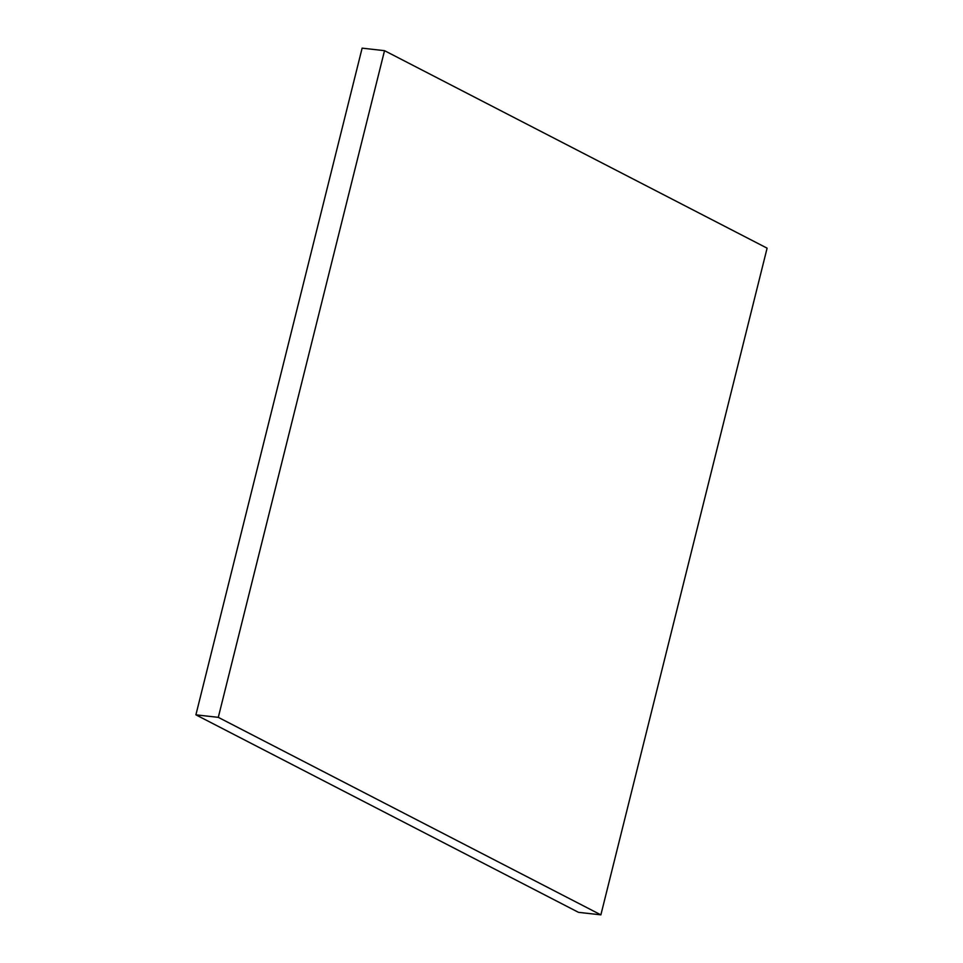<?xml version="1.0" encoding="UTF-8"?>
<svg xmlns="http://www.w3.org/2000/svg" width="963" height="963" viewBox="0 0 963 963"><rect width="100%" height="100%" fill="white"/><g stroke="black" fill="none" stroke-linecap="round" stroke-linejoin="round"><path stroke-width="1.44" d="M218.3 717.351L384.526 50.666L767.102 248.165L600.876 914.85L218.3 717.351L195.898 714.835L362.124 48.15L384.526 50.666M195.898 714.835L578.474 912.334L600.876 914.85"/></g></svg>
